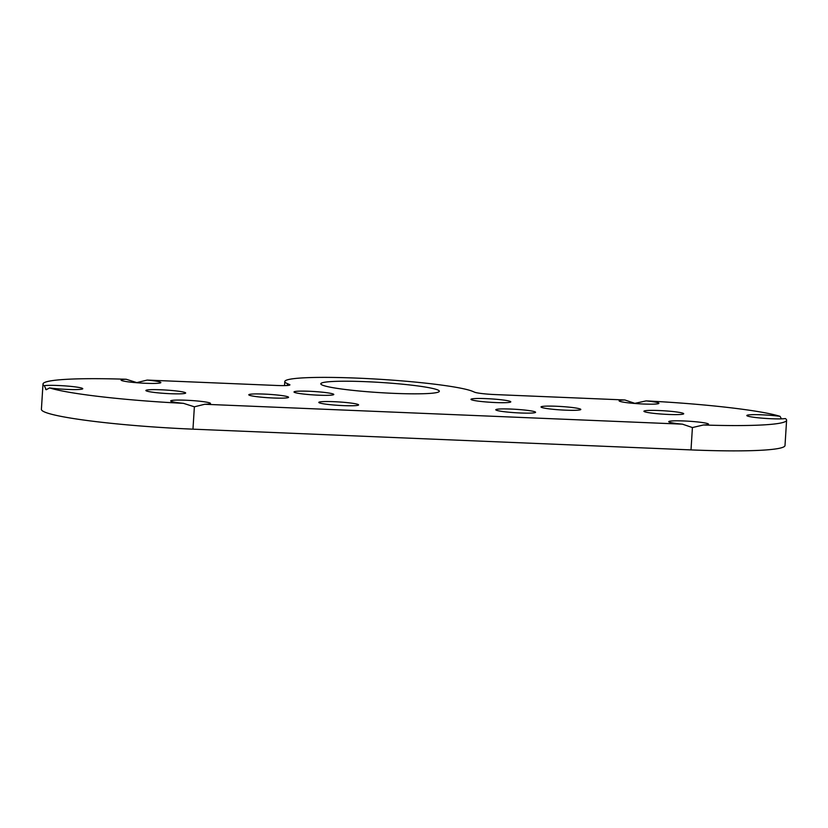 <?xml version="1.0" encoding="UTF-8"?>
<svg xmlns="http://www.w3.org/2000/svg" width="828" height="828" viewBox="0 0 828 828"><rect width="100%" height="100%" fill="white"/><g stroke="black" fill="none" stroke-linecap="round" stroke-linejoin="round"><path stroke-width="1.24" d="M334.046 401.694A19.934 1.718 3.6 0 0 318.873 402.553A19.934 1.718 3.6 0 0 343.372 405.616A19.934 1.718 3.6 0 0 358.524 405.047A19.934 1.718 3.6 0 0 334.046 401.694M309.237 391.261A19.934 1.718 3.6 0 0 294.064 392.12A19.934 1.718 3.6 0 0 318.563 395.184A19.934 1.718 3.6 0 0 333.715 394.614A19.934 1.718 3.6 0 0 309.237 391.261M511.031 409.063A19.934 1.718 3.6 0 0 495.858 409.922A19.934 1.718 3.6 0 0 520.357 412.986A19.934 1.718 3.6 0 0 535.509 412.416A19.934 1.718 3.6 0 0 511.031 409.063M486.222 398.63A19.934 1.718 3.6 0 0 471.049 399.5A19.934 1.718 3.6 0 0 495.548 402.553A19.934 1.718 3.6 0 0 510.7 401.994A19.934 1.718 3.6 0 0 486.222 398.63M264.008 394.076A19.934 1.718 3.6 0 0 248.845 394.935A19.934 1.718 3.6 0 0 273.344 397.999A19.934 1.718 3.6 0 0 288.496 397.43A19.934 1.718 3.6 0 0 264.008 394.076M42.994 384.026L41.4 409.342A123.03 10.578 -176.4 0 0 44.815 412.096A123.03 10.578 -176.4 0 0 192.965 429.163L691.007 449.904L692.415 427.548L682.438 424.164L204.713 404.271L194.373 406.807L183.505 403.35A123.03 10.578 -176.4 0 1 49.545 387.908L46.223 389.74L44.277 385.693A123.03 10.578 -176.4 0 1 42.994 384.026A123.03 10.578 -176.4 0 1 126.187 379.255A19.934 1.718 3.6 0 0 121.136 380.228A19.934 1.718 3.6 0 0 145.635 383.281A19.934 1.718 3.6 0 0 160.777 382.722A19.934 1.718 3.6 0 0 147.156 380.083L276.945 385.486A16.974 1.459 -176.4 0 0 289.904 384.885A16.974 1.459 -176.4 0 0 289.438 384.502L287.451 383.664A95.448 8.208 3.6 0 1 284.801 381.532A95.448 8.208 3.6 0 1 369.071 378.675A95.448 8.208 3.6 0 1 472.674 391.375L474.661 392.213A16.974 1.459 -176.4 0 0 495.092 394.573L624.881 399.976A19.934 1.718 3.6 0 0 619.168 400.969A19.934 1.718 3.6 0 0 643.666 404.023A19.934 1.718 3.6 0 0 658.819 403.464A19.934 1.718 3.6 0 0 646.088 400.897L634.848 403.35L624.881 399.976M126.187 379.255L136.806 382.608L147.156 380.083M204.713 404.271A19.934 1.718 3.6 0 0 210.405 403.578A19.934 1.718 3.6 0 0 185.917 400.224A19.934 1.718 3.6 0 0 170.754 401.083A19.934 1.718 3.6 0 0 183.505 403.35M49.545 387.908A19.934 1.718 3.6 0 0 67.544 389.429A19.934 1.718 3.6 0 0 82.686 388.86A19.934 1.718 3.6 0 0 58.208 385.506A19.934 1.718 3.6 0 0 44.277 385.693M46.223 389.74L45.643 389.295M161.108 389.791A19.934 1.718 3.6 0 0 145.945 390.65A19.934 1.718 3.6 0 0 170.444 393.714A19.934 1.718 3.6 0 0 185.596 393.145A19.934 1.718 3.6 0 0 161.108 389.791M366.173 381.687A59.388 5.103 3.6 0 0 320.788 383.799A59.388 5.103 3.6 0 0 393.952 393.362A59.388 5.103 3.6 0 0 439.337 391.251A59.388 5.103 3.6 0 0 366.173 381.687M556.25 406.248A19.934 1.718 3.6 0 0 541.077 407.107A19.934 1.718 3.6 0 0 565.576 410.171A19.934 1.718 3.6 0 0 580.728 409.601A19.934 1.718 3.6 0 0 556.25 406.248M692.415 427.548L703.407 424.992A19.934 1.718 3.6 0 0 708.447 424.319A19.934 1.718 3.6 0 0 683.959 420.966A19.934 1.718 3.6 0 0 668.796 421.825A19.934 1.718 3.6 0 0 682.438 424.164M781.456 418.854L780.048 416.339A19.934 1.718 3.6 0 0 762.05 414.818A19.934 1.718 3.6 0 0 746.887 415.677A19.934 1.718 3.6 0 0 771.385 418.74A19.934 1.718 3.6 0 0 785.317 418.554A123.03 10.578 3.6 0 1 786.6 420.22A123.03 10.578 3.6 0 1 703.407 424.992M659.15 410.533A19.934 1.718 3.6 0 0 643.977 411.392A19.934 1.718 3.6 0 0 668.475 414.455A19.934 1.718 3.6 0 0 683.628 413.886A19.934 1.718 3.6 0 0 659.15 410.533M691.007 449.904A123.03 10.578 3.6 0 0 785.006 445.526L786.6 420.22M780.048 416.339A123.03 10.578 3.6 0 0 646.088 400.897M289.396 385.196L289.438 384.502M287.337 385.486L287.451 383.664M192.965 429.163L194.373 406.807M284.542 385.61L284.801 381.532"/></g></svg>
